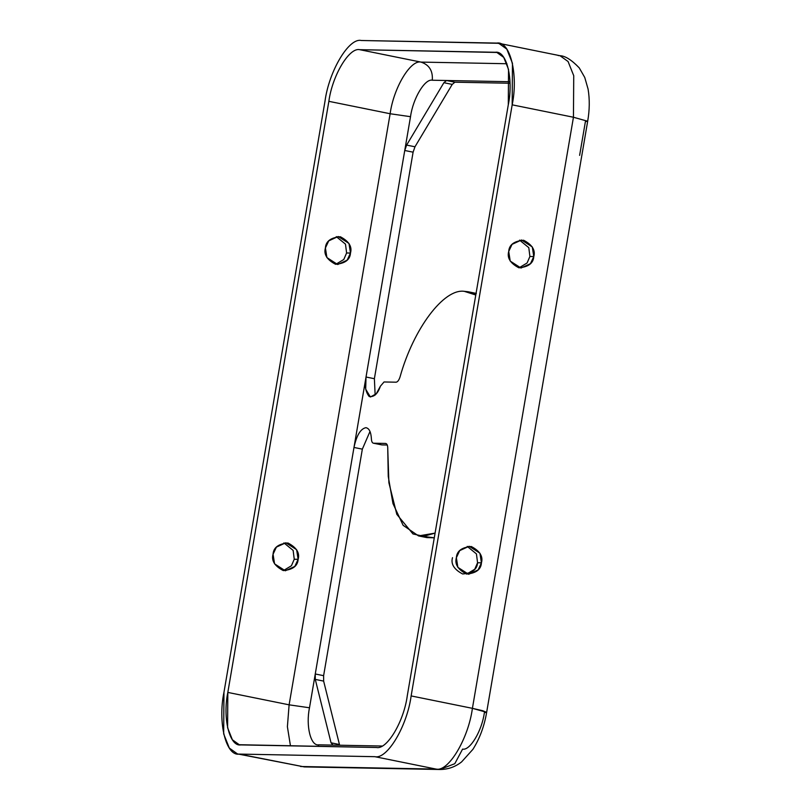 <?xml version="1.0" encoding="UTF-8"?>
<svg xmlns="http://www.w3.org/2000/svg" width="810" height="810" viewBox="0 0 810 810"><rect width="100%" height="100%" fill="white"/><g stroke="black" fill="none" stroke-linecap="round" stroke-linejoin="round"><path stroke-width="1.21" d="M400.069 376.852C413.424 328.84 443.748 288.39 464.211 291.317L467.998 291.732L475.784 295.002L464.211 291.317C443.748 288.39 413.424 328.84 400.069 376.852C398.955 380.224 397.619 382.006 396.07 382.199L384.041 381.966L380.416 386.167C377.784 393.802 374.038 397.254 369.188 396.515C365.421 391.777 364.358 385.266 366.029 377.014L353.98 447.454L362.343 449.145L369.998 431.457L362.343 449.145L323.615 675.672L323.635 681.099L339.623 745.22L323.635 681.099L323.615 675.672L362.343 449.145L353.98 447.454C356.572 435.456 360.501 428.875 365.776 427.71C360.501 428.875 356.572 435.456 353.98 447.454L404.747 150.488L406.62 145.091L443.88 82.701L446.543 80.504L432.297 80.23C424.916 78.448 412.938 98.496 410.518 116.691L404.747 150.488L410.518 116.691C412.938 98.496 424.916 78.448 432.297 80.23L509.976 81.719L446.543 80.504L454.896 82.195L452.233 84.402L414.973 146.782L413.1 152.179L374.382 378.705L375.151 395.027L374.382 378.705L413.1 152.179L404.747 150.488L366.029 377.014L374.382 378.705L366.029 377.014L365.685 389.154L370.393 397.011L376.265 393.792L380.416 386.167L384.041 381.966L396.07 382.199C397.619 382.006 398.955 380.224 400.069 376.852M373.572 443.222C372.286 443.06 371.567 441.622 371.405 438.909C370.98 431.841 369.097 428.105 365.776 427.71C369.097 428.105 370.98 431.841 371.405 438.909C371.567 441.622 372.286 443.06 373.572 443.222L385.6 443.445C387.079 443.698 387.798 445.52 387.757 448.912L388.891 482.73L396.819 514.35L412.978 533.952L423.589 536.311L435.081 533.112L418.537 535.916L403.127 525.326L392.982 503.617L388.253 476.472L387.757 448.912C387.798 445.52 387.079 443.698 385.6 443.445L373.572 443.222L381.925 444.913L387.271 445.014L381.925 444.913L373.329 443.192L381.925 444.913M366.393 427.771L365.776 427.71M294.253 559.244L291.428 565.755L283.389 570.594L291.428 565.755L294.253 559.244L298.131 559.315L296.632 549.706L285.859 542.771L276.392 547.115L273.061 554.242L274.56 563.841L285.322 570.787L294.8 566.443L298.131 559.315L294.253 559.244L293.139 550.405L283.925 542.892L293.139 550.405L294.253 559.244M452.496 557.665C450.674 564.033 454.066 569.481 462.672 573.986C472.2 573.146 477.161 569.4 477.566 562.747L481.434 562.818L477.566 562.747L476.442 553.908L467.228 546.396L476.442 553.908L477.566 562.747L474.741 569.248L466.702 574.087M481.434 562.818L479.935 553.21L469.172 546.264L459.695 550.618L456.364 557.736L457.863 567.344L468.636 574.29L478.113 569.936L481.434 562.818C481.039 569.481 476.077 573.227 466.55 574.057C457.933 569.551 454.542 564.114 456.364 557.736C456.769 551.083 461.73 547.327 471.258 546.497C479.874 551.003 483.266 556.45 481.434 562.818M346.609 252.983L343.784 259.494L335.745 264.323L343.784 259.494L346.609 252.983L350.477 253.054L348.978 243.445L338.216 236.5L328.738 240.853L325.407 247.981L326.906 257.58L337.679 264.526L347.156 260.172L350.477 253.054L346.609 252.983L345.485 244.144L336.272 236.631L345.485 244.144L346.609 252.983M529.912 256.476L527.087 262.987L519.048 267.826L527.087 262.987L529.912 256.476L533.79 256.557L532.292 246.949L521.519 240.003L512.052 244.357L508.72 251.475L510.219 261.083L520.982 268.029L530.459 263.675L533.79 256.557L529.912 256.476L528.788 247.647L519.585 240.135L528.788 247.647L529.912 256.476M328.86 101.331L227.823 692.418L289.109 704.832L390.136 113.744L328.86 101.331C332.282 75.553 349.252 47.152 359.711 49.683L495.254 52.275C506.513 50.159 513.682 79.016 508.295 104.763L407.268 695.851L508.295 104.763L508.538 69.457L503.739 57.399L496.864 52.458L359.711 49.683L420.987 62.097L506.938 63.737L420.987 62.097C429.219 64.78 432.985 70.824 432.297 80.23C432.985 70.824 429.219 64.78 420.987 62.097L359.711 49.683C349.252 47.152 332.282 75.553 328.86 101.331L390.136 113.744C393.559 87.966 410.528 59.565 420.987 62.097C410.528 59.565 393.559 87.966 390.136 113.744L410.518 116.691L390.136 113.744L289.109 704.832L309.491 707.778C305.684 725.942 310.746 746.324 318.695 744.825L332.94 745.099L331.047 742.81L315.282 679.408L315.262 673.981L309.491 707.778L353.98 447.454L315.262 673.981L323.615 675.672L315.262 673.981L315.282 679.408L323.635 681.099L315.282 679.408L331.047 742.81L339.4 744.501L331.047 742.81L332.94 745.099L318.695 744.825C310.746 746.324 305.684 725.942 309.491 707.778L289.109 704.832L227.823 692.418L328.86 101.331M350.477 253.054C350.082 259.716 345.111 263.463 335.593 264.293C326.977 259.787 323.585 254.35 325.407 247.981C325.812 241.319 330.774 237.573 340.301 236.733C348.908 241.238 352.309 246.685 350.477 253.054M298.131 559.315C297.726 565.977 292.764 569.724 283.237 570.564C274.63 566.048 271.239 560.611 273.061 554.242C273.466 547.58 278.427 543.834 287.955 542.994C296.561 547.509 299.953 552.947 298.131 559.315M558.1 55.505L559.994 55.708C565.228 55.9 571.637 59.95 579.231 67.868L584.759 77.476L588.09 89.11C589.771 99.306 589.639 110.018 587.675 121.247L573.45 117.247L472.412 708.335C468.382 738.659 448.426 772.072 436.124 769.095L439.84 769.5C447.991 769.46 455.26 766.928 461.619 761.886L472.918 749.331C479.712 738.568 484.289 726.236 486.648 712.334L472.412 708.335L411.136 695.922C407.106 726.246 387.15 759.658 374.848 756.682L436.124 769.095C448.426 772.072 468.382 738.659 472.412 708.335L482.618 710.684L486.648 712.334L484.37 712.648C481.95 730.843 469.982 750.89 462.591 749.108L454.795 763.698L439.84 769.5L300.581 766.503L436.124 769.095L374.848 756.682L239.304 754.09L304.297 766.908L237.411 753.887L229.321 748.065L223.671 733.88L223.955 692.347L324.992 101.26L223.955 692.347C217.617 722.631 226.061 756.581 239.304 754.09L374.848 756.682C387.15 759.658 407.106 726.246 411.136 695.922L472.412 708.335L573.45 117.247L512.173 104.834L411.136 695.922L512.173 104.834C518.511 74.55 510.067 40.591 496.824 43.092L361.28 40.5C348.978 37.513 329.012 70.936 324.992 101.26C329.012 70.936 348.978 37.513 361.28 40.5L498.717 43.294L506.807 49.116L512.457 63.301L512.173 104.834L573.45 117.247L573.733 75.705L568.083 61.53L559.994 55.708L568.083 61.53L573.733 75.705L573.45 117.247L587.675 121.247L585.407 121.561L579.626 155.358M533.79 256.557C533.385 263.22 528.424 266.966 518.896 267.796C510.29 263.291 506.898 257.853 508.72 251.475C509.125 244.822 514.087 241.066 523.604 240.236C532.221 244.742 535.612 250.189 533.79 256.557M472.564 293.007L476.057 293.372M418.537 535.916L426.89 537.607L434.281 537.799L422.8 536.331M407.268 695.851C403.846 721.629 386.876 750.03 376.417 747.488L240.874 744.906C229.615 747.022 222.446 718.156 227.823 692.418L227.59 727.724L232.389 739.783L239.264 744.724L376.417 747.488C386.876 750.03 403.846 721.629 407.268 695.851M290.466 745.848L287.398 726.732L289.109 704.832L287.398 726.732L290.466 745.848M318.35 746.385L318.695 744.825L318.35 746.385M382.016 746.03L332.94 745.099L382.016 746.03M500.55 43.841L496.824 43.092L500.55 43.841M510.017 83.248L454.896 82.195L510.017 83.248M446.543 80.504L443.88 82.701L452.233 84.402L454.896 82.195L446.543 80.504M443.88 82.701L406.62 145.091L414.973 146.782L452.233 84.402L443.88 82.701M406.62 145.091L404.747 150.488L413.1 152.179L414.973 146.782L406.62 145.091M467.998 291.732L476.351 293.423M559.994 55.708L498.717 43.294M237.411 753.887L304.297 766.908L439.84 769.5M486.648 712.334L587.675 121.247"/></g></svg>
